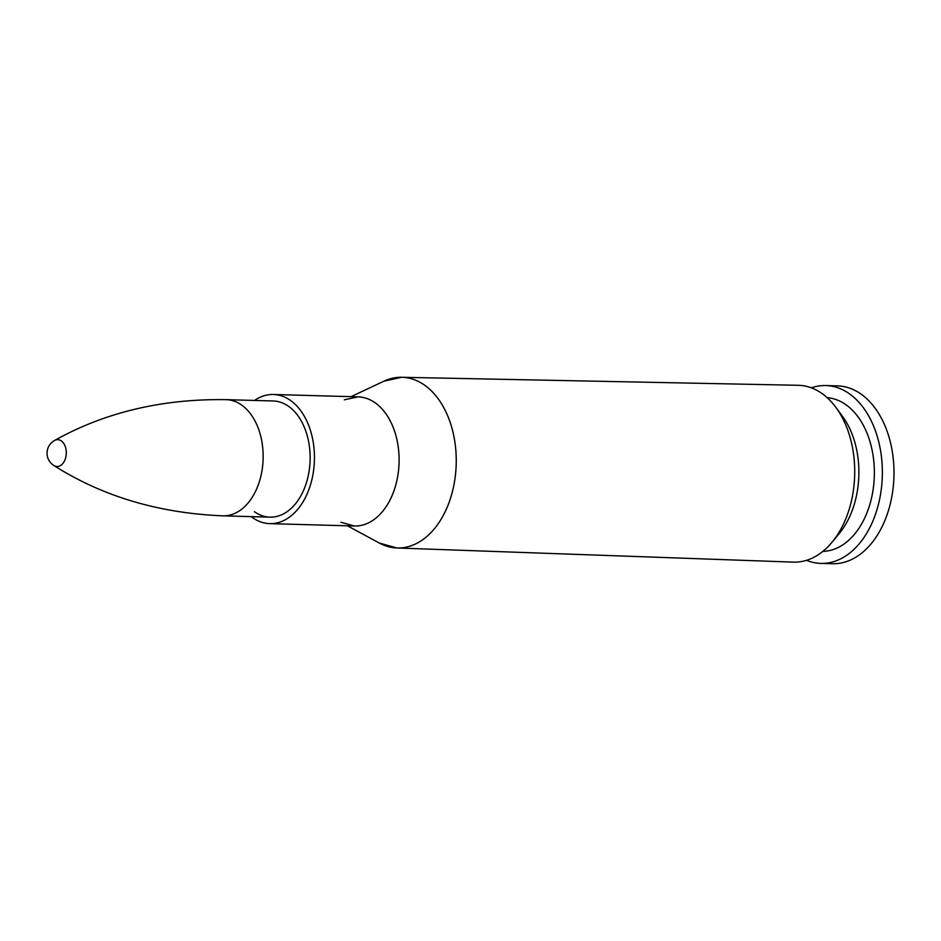 <?xml version="1.0" encoding="UTF-8"?>
<svg xmlns="http://www.w3.org/2000/svg" width="941" height="941" viewBox="0 0 941 941"><rect width="100%" height="100%" fill="white"/><g stroke="black" fill="none" stroke-linecap="round" stroke-linejoin="round"><path stroke-width="1.41" d="M351.052 396.655L383.846 381.211L401.689 377.282L798.191 385.292A88.454 58.671 91.6 0 1 835.843 407.347A88.454 58.671 91.6 0 1 832.079 542.192A88.454 58.671 91.6 0 1 793.251 562.118L396.926 547.98A85.384 56.636 -88.4 0 0 456.209 464.219A85.384 56.636 -88.4 0 0 401.689 377.282A85.384 56.636 -88.4 0 0 393.067 378.094M53.766 465.454A13.409 8.892 -88.4 0 0 65.447 458.514A13.409 8.892 -88.4 0 0 61.365 440.941A13.409 8.892 -88.4 0 0 54.46 440.529A14.527 14.527 0 0 0 53.766 465.442A13.409 8.892 -88.4 0 0 53.766 465.454C102.498 496.413 158.9 513.21 222.958 515.844A58.119 38.546 -88.4 0 0 261.939 470.912A58.119 38.546 -88.4 0 0 241.778 405.148A58.119 38.546 -88.4 0 0 226.205 399.654L273.196 400.972A58.119 38.546 91.6 0 1 310.107 460.137A58.119 38.546 91.6 0 1 269.949 517.15A58.119 38.546 91.6 0 1 254.376 511.669M254.482 400.454A64.6 42.851 91.6 0 1 273.372 394.491A64.6 42.851 91.6 0 1 314.412 460.255A64.6 42.851 91.6 0 1 269.773 523.643A64.6 42.851 91.6 0 1 252.459 517.538A64.6 42.851 91.6 0 1 251.235 516.633M835.843 407.347L842.477 416.322A76.927 51.026 91.6 0 1 839.196 533.594L832.079 542.192M827.174 397.667A76.927 51.026 91.6 0 1 874.318 475.899A76.927 51.026 91.6 0 1 822.881 551.367M811.354 387.821A88.96 59.012 91.6 0 1 825.798 385.551A88.96 59.012 91.6 0 1 882.305 476.122A88.96 59.012 91.6 0 1 820.834 563.4A88.96 59.012 91.6 0 1 806.531 560.318M825.798 385.551L837.443 385.869A88.96 59.012 91.6 0 1 893.95 476.44A88.96 59.012 91.6 0 1 832.479 563.718L820.834 563.4M54.46 440.529L54.46 440.529C104.839 412.334 162.099 398.713 226.205 399.654M383.846 381.211A85.384 56.636 91.6 0 1 456.197 464.219A85.384 56.636 91.6 0 1 379.329 543.063L396.926 547.98A85.384 56.636 -88.4 0 1 388.362 546.686M354.075 525.995A64.6 42.851 -88.4 0 0 399.078 462.619A64.6 42.851 -88.4 0 0 357.686 396.843M344.335 399.819L358.027 396.855A64.6 42.851 91.6 0 1 399.066 462.619A64.6 42.851 91.6 0 1 354.428 526.007L340.913 522.279M347.441 525.807L379.329 543.063M269.773 523.643L354.428 526.007M273.372 394.491L358.027 396.855M222.958 515.844L269.949 517.15"/></g></svg>
